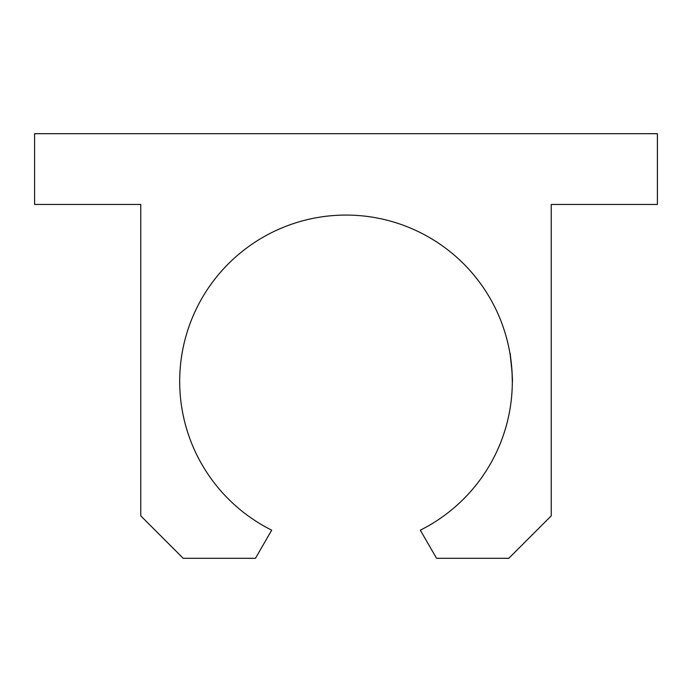 <?xml version="1.0" encoding="UTF-8"?>
<svg xmlns="http://www.w3.org/2000/svg" width="692" height="692" viewBox="0 0 692 692"><rect width="100%" height="100%" fill="white"/><g stroke="black" fill="none" stroke-linecap="round" stroke-linejoin="round"><path stroke-width="1.04" d="M420.312 232.598A166.314 166.314 0 0 0 197.211 307.075A166.314 166.314 0 0 0 271.688 530.176L255.443 558.314L183.224 558.314L140.761 515.851L140.761 204.451L34.6 204.451L34.6 133.686L657.4 133.686L657.4 204.451L551.239 204.451L551.239 515.851L508.776 558.314L436.557 558.314L420.312 530.176A166.314 166.314 0 0 0 420.312 232.598M509.805 352.6C510.437 351.692 513.092 382.702 512.314 381.863L512.011 371.362L510.212 355.031"/></g></svg>
